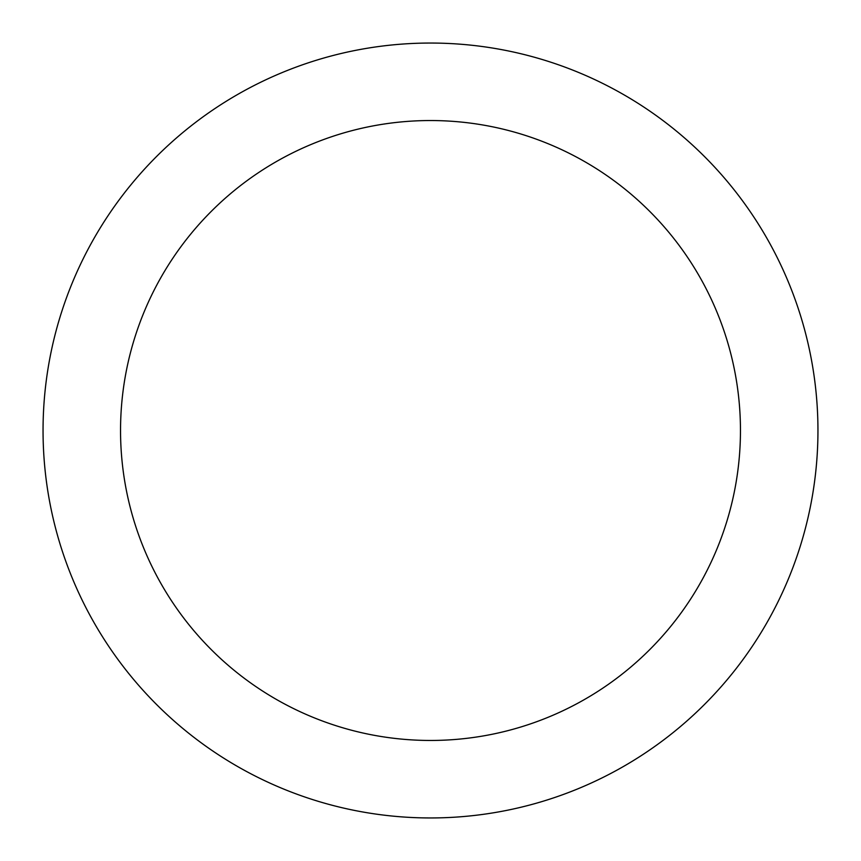 <?xml version="1.0" encoding="UTF-8"?>
<svg xmlns="http://www.w3.org/2000/svg" width="861" height="861" viewBox="0 0 861 861"><rect width="100%" height="100%" fill="white"/><g stroke="black" fill="none" stroke-linecap="round" stroke-linejoin="round"><path stroke-width="1.29" d="M430.5 43.05A387.45 387.45 0 0 1 817.95 430.5A387.45 387.45 0 0 1 430.5 817.95A387.45 387.45 0 0 1 43.05 430.5A387.45 387.45 0 0 1 430.5 43.05M430.5 740.46A309.96 309.96 0 0 1 120.54 430.5A309.96 309.96 0 0 1 430.5 120.54A309.96 309.96 0 0 1 740.46 430.5A309.96 309.96 0 0 1 430.5 740.46"/></g></svg>

